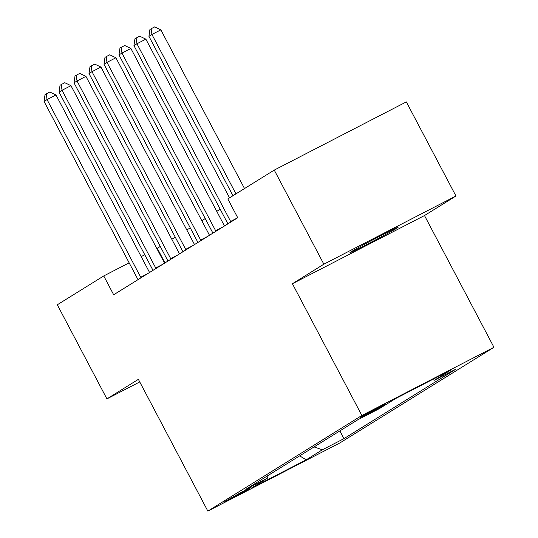 <?xml version="1.0" encoding="UTF-8"?>
<svg xmlns="http://www.w3.org/2000/svg" width="538" height="538" viewBox="0 0 538 538"><rect width="100%" height="100%" fill="white"/><g stroke="black" fill="none" stroke-linecap="round" stroke-linejoin="round"><path stroke-width="0.81" d="M351.18 251.757A27.243 0.672 152.2 0 0 349.929 252.665A27.243 0.672 152.2 0 0 370.292 242.678A27.243 0.672 152.2 0 0 396.876 228.166A27.243 0.672 152.2 0 0 398.127 227.258A27.243 0.672 152.2 0 0 377.757 237.245A27.243 0.672 152.2 0 0 351.18 251.757M361.2 416.822A13.618 0.336 152.2 0 0 360.574 417.28A13.618 0.336 152.2 0 0 370.756 412.283A13.618 0.336 152.2 0 0 384.051 405.027A13.618 0.336 152.2 0 0 384.677 404.569A13.618 0.336 152.2 0 0 374.488 409.566A13.618 0.336 152.2 0 0 361.2 416.822M455.948 196.007L323.863 264.192L292.403 283.728L424.489 215.543L455.948 196.007L406.331 101.904L274.252 170.089L227.803 198.925L237.729 217.742L113.673 294.763L103.747 275.947L57.304 304.777L106.921 398.887L139.745 381.94M424.489 215.543L493.951 347.292L339.929 442.915L207.843 511.1L361.866 415.477L493.951 347.292M247.527 489.748L250.775 487.67L240.91 492.505L224.79 501.618L247.527 489.748L247.272 489.257M314.064 446.93L322.349 449.795L343.95 438.645L456.016 369.068L434.422 380.218L432.458 379.539M322.349 449.795L306.169 459.842L251.192 488.222L267.373 478.174L268.146 475.431M434.422 380.218L450.602 370.171L395.625 398.55L379.445 408.598L357.844 419.748L245.779 489.324L267.373 478.174M323.863 264.192L274.252 170.089M292.403 283.728L361.866 415.477M207.843 511.1L138.38 379.351L106.921 398.887M160.284 246.444L156.827 248.543M144.776 254.763L141.198 256.613M129.147 262.833L103.747 275.947M220.21 209.242L216.78 211.373M205.227 218.542L201.797 220.674M190.244 227.843L186.814 229.975M175.26 237.144L171.83 239.275M164.991 262.9L157.298 248.3M343.95 438.645L339.868 430.904M299.673 455.861L306.169 459.842M149.564 272.484L55.972 94.964L47.048 99.577L140.721 277.245A4.257 1.406 -117.3 0 0 141.023 277.783M44.049 101.433L45.044 94.601L46.248 93.854L47.048 99.577L44.049 101.433L137.728 279.108A4.257 1.406 -117.3 0 1 138.004 279.659M46.248 93.854L49.812 92.011L55.972 94.964M164.547 263.176L70.955 85.663L62.031 90.27L155.704 267.944A4.257 1.406 -117.3 0 0 156.007 268.482M59.032 92.132L60.027 85.3L61.224 84.553L62.031 90.27L59.032 92.132L152.711 269.807A4.257 1.406 -117.3 0 1 152.98 270.358M61.224 84.553L64.795 82.711L70.955 85.663M179.531 253.875L85.939 76.362L77.015 80.969L170.687 258.644A4.257 1.406 -117.3 0 0 170.99 259.181M74.015 82.832L75.011 75.999L76.208 75.253L77.015 80.969L74.015 82.832L167.688 260.5A4.257 1.406 -117.3 0 1 167.964 261.058M76.208 75.253L79.779 73.41L85.939 76.362M194.514 244.575L100.922 67.062L91.991 71.668L185.671 249.343A4.257 1.406 -117.3 0 0 185.973 249.881M88.999 73.531L89.994 66.692L91.191 65.952L91.991 71.668L88.999 73.531L182.671 251.199A4.257 1.406 -117.3 0 1 182.947 251.757M91.191 65.952L94.762 64.109L100.922 67.062M209.497 235.274L115.899 57.761L106.975 62.368L200.654 240.035A4.257 1.406 -117.3 0 0 200.95 240.573M103.982 64.224L104.977 57.391L106.174 56.651L106.975 62.368L103.982 64.224L197.654 241.898A4.257 1.406 -117.3 0 1 197.93 242.45M106.174 56.651L109.745 54.809L115.899 57.761M224.474 225.973L130.882 48.46L121.958 53.067L215.637 230.735A4.257 1.406 -117.3 0 0 215.933 231.273M118.965 54.923L119.961 48.09L121.158 47.344L121.958 53.067L118.965 54.923L212.638 232.598A4.257 1.406 -117.3 0 1 212.913 233.149M121.158 47.344L124.729 45.501L130.882 48.46M229.538 197.849L145.865 39.153L136.941 43.76L230.62 221.434A4.257 1.406 -117.3 0 0 230.916 221.972M133.949 45.622L134.944 38.79L136.141 38.043L136.941 43.76L133.949 45.622L227.621 223.297A4.257 1.406 -117.3 0 1 227.897 223.848M136.141 38.043L139.712 36.201L145.865 39.153M244.521 188.549L160.849 29.852L151.924 34.459L235.967 193.855M148.925 36.322L149.927 29.489L151.124 28.743L151.924 34.459L148.925 36.322L232.967 195.718M151.124 28.743L154.695 26.9L160.849 29.852M140.721 277.245L147.647 273.674M155.704 267.944L162.624 264.373M170.687 258.644L177.607 255.066M185.671 249.343L192.591 245.765M200.654 240.035L207.574 236.464M215.637 230.735L222.557 227.164M230.62 221.434L237.54 217.863"/></g></svg>
